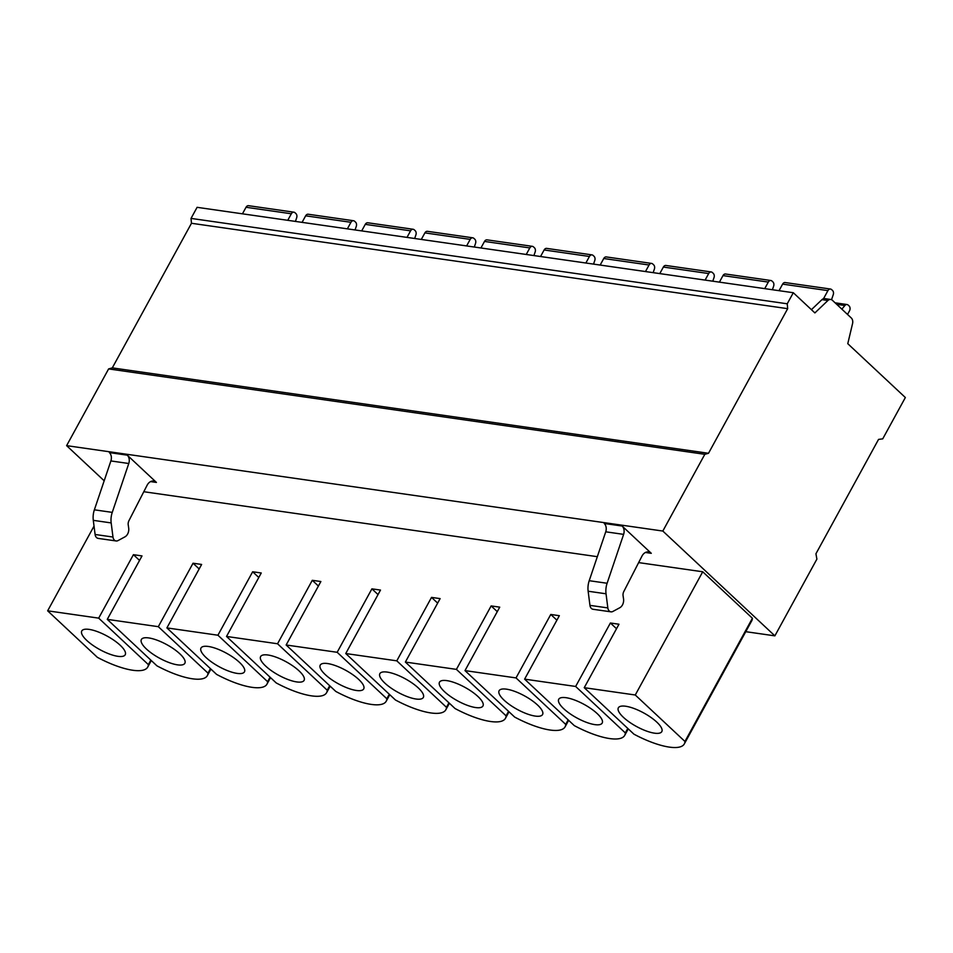 <?xml version="1.0" encoding="UTF-8"?>
<svg xmlns="http://www.w3.org/2000/svg" width="953" height="953" viewBox="0 0 953 953"><rect width="100%" height="100%" fill="white"/><g stroke="black" fill="none" stroke-linecap="round" stroke-linejoin="round"><path stroke-width="1.43" d="M774.872 635.854L816.888 559.125L815.935 553.764L878.547 439.404L882.728 438.856L905.35 397.532L847.777 343.688L852.566 323.555A5.313 3.883 -81.8 0 0 851.255 317.933L832.41 300.302A5.313 3.883 -81.8 0 0 830.742 299.48A5.313 3.883 -81.8 0 0 827.919 300.505L814.886 312.918L793.301 292.726L787.238 303.793L787.678 308.665L708.508 453.283L704.827 454.307L662.823 531.047L774.872 635.854L745.77 631.684M104.175 480.788L66.615 445.647L108.618 368.918L112.299 367.882L191.47 223.276L191.029 218.404L197.092 207.325L793.301 292.726M662.823 531.047L66.615 445.647M143.796 491.724L597.328 556.683M638.641 562.604L702.73 571.776L752.405 618.247A50.438 15.641 -151.3 0 1 751.774 620.713L684.314 743.924A50.438 15.641 28.7 0 1 633.912 734.155L584.237 687.685L618.973 624.227L610.396 623L616.52 628.73M116.099 540.959L98.207 538.397A5.313 3.883 -81.8 0 1 95.097 534.478L112.978 537.039A5.313 3.883 -81.8 0 0 116.099 540.959A5.313 3.883 -81.8 0 0 118.017 540.589L124.926 536.861A7.433 5.444 -81.8 0 0 128.679 527.974L128.226 524.912A5.313 3.883 98.2 0 1 128.917 520.719L147.119 485.244A8.851 6.48 98.2 0 1 153.636 481.051A8.851 6.48 98.2 0 1 156.423 482.432L127.273 455.165L109.381 452.604A7.076 5.182 98.2 0 1 110.882 460.942L128.774 463.503A7.076 5.182 98.2 0 0 127.273 455.165M622.13 526.032A7.076 5.182 -81.8 0 1 623.619 534.371L605.739 531.81A7.076 5.182 -81.8 0 0 604.238 523.471L622.13 526.032L651.28 553.312A8.851 6.48 -81.8 0 0 648.493 551.93A8.851 6.48 -81.8 0 0 641.965 556.123L623.774 591.587A5.313 3.883 -81.8 0 0 623.083 595.792L623.536 598.853A7.433 5.444 98.2 0 1 619.784 607.74L612.874 611.457A5.313 3.883 98.2 0 1 610.944 611.838A5.313 3.883 98.2 0 1 607.835 607.919L589.943 605.358A5.313 3.883 98.2 0 0 593.064 609.277L610.944 611.838M811.42 309.677L821.951 299.647A5.313 3.883 -81.8 0 1 824.774 298.623L830.742 299.48M787.238 303.793L191.029 218.404M787.678 308.665L191.47 223.276M708.508 453.283L112.299 367.882M704.827 454.307L108.618 368.918M242.443 213.829L246.029 207.277A3.538 2.597 -81.8 0 1 248.59 205.693L293.893 212.185A3.538 2.597 -81.8 0 1 295.013 212.733L295.93 213.603A3.538 2.597 -81.8 0 1 296.669 217.784L295.43 221.418M287.746 220.322L291.344 213.77A3.538 2.597 -81.8 0 1 293.893 212.185M302.065 222.371L305.651 215.819A3.538 2.597 -81.8 0 1 308.2 214.234L353.515 220.727A3.538 2.597 -81.8 0 1 354.635 221.275L355.552 222.132A3.538 2.597 -81.8 0 1 356.291 226.326L355.052 229.959M347.368 228.851L350.954 222.299A3.538 2.597 -81.8 0 1 353.515 220.727M361.687 230.9L365.273 224.36A3.538 2.597 -81.8 0 1 367.822 222.776L413.137 229.268A3.538 2.597 -81.8 0 1 414.257 229.816L415.174 230.674A3.538 2.597 -81.8 0 1 415.913 234.867L414.674 238.5M406.991 237.392L410.576 230.84A3.538 2.597 -81.8 0 1 413.137 229.268M421.297 239.441L424.895 232.889A3.538 2.597 -81.8 0 1 427.444 231.317L472.759 237.809A3.538 2.597 -81.8 0 1 473.867 238.357L474.797 239.215A3.538 2.597 -81.8 0 1 475.535 243.408L474.296 247.03M466.613 245.934L470.198 239.382A3.538 2.597 -81.8 0 1 472.759 237.809M480.92 247.983L484.505 241.431A3.538 2.597 -81.8 0 1 487.066 239.858L532.382 246.339A3.538 2.597 -81.8 0 1 533.489 246.898L534.419 247.756A3.538 2.597 -81.8 0 1 535.157 251.949L533.906 255.571M526.235 254.475L529.82 247.923A3.538 2.597 -81.8 0 1 532.382 246.339M540.542 256.524L544.127 249.972A3.538 2.597 -81.8 0 1 546.688 248.388L592.004 254.88A3.538 2.597 -81.8 0 1 593.111 255.44L594.041 256.297A3.538 2.597 -81.8 0 1 594.779 260.479L593.528 264.112M585.857 263.016L589.442 256.464A3.538 2.597 -81.8 0 1 592.004 254.88M600.164 265.065L603.749 258.513A3.538 2.597 -81.8 0 1 606.311 256.929L651.626 263.421A3.538 2.597 -81.8 0 1 652.734 263.969L653.651 264.839A3.538 2.597 -81.8 0 1 654.401 269.02L653.15 272.653M645.479 271.557L649.064 265.005A3.538 2.597 -81.8 0 1 651.626 263.421M659.786 273.606L663.371 267.054A3.538 2.597 -81.8 0 1 665.933 265.47L711.248 271.962A3.538 2.597 -81.8 0 1 712.356 272.51L713.273 273.38A3.538 2.597 -81.8 0 1 714.023 277.561L712.773 281.195M705.101 280.087L708.687 273.547A3.538 2.597 -81.8 0 1 711.248 271.962M719.408 282.136L722.993 275.596A3.538 2.597 -81.8 0 1 725.555 274.011L770.858 280.504A3.538 2.597 -81.8 0 1 771.978 281.052L772.895 281.909A3.538 2.597 -81.8 0 1 773.645 286.103L772.395 289.736M764.723 288.628L768.309 282.076A3.538 2.597 -81.8 0 1 770.858 280.504M779.03 290.677L782.616 284.125A3.538 2.597 -81.8 0 1 785.177 282.553L830.48 289.045A3.538 2.597 -81.8 0 1 831.6 289.593L832.517 290.451A3.538 2.597 -81.8 0 1 833.256 294.644L831.528 299.707M823.487 298.73L827.931 290.617A3.538 2.597 -81.8 0 1 830.48 289.045M841.88 309.165L844.882 305.508A3.538 2.597 -81.8 0 1 847.038 304.531A3.538 2.597 -81.8 0 1 848.158 305.079L849.075 305.937A3.538 2.597 -81.8 0 1 849.516 310.809L847.527 314.442M94.025 526.116L47.65 610.825L98.683 618.14L133.42 554.682L142.009 555.921L107.272 619.367L158.305 626.681L193.042 563.223L201.631 564.45L166.894 627.908L217.927 635.222L252.664 571.764L261.253 572.991L226.516 636.449L277.549 643.763L312.286 580.306L320.875 581.533L286.138 644.99L337.171 652.293L371.908 588.847L380.497 590.074L345.748 653.532L396.793 660.834L431.53 597.388L440.119 598.615L405.37 662.061L456.416 669.375L491.152 605.917L499.729 607.156L464.993 670.602L516.026 677.917L550.774 614.459L559.351 615.698L524.615 679.144L575.648 686.458L610.396 623M584.237 687.685L635.27 694.999L702.73 571.776M575.648 686.458L625.323 732.917L627.789 728.426M625.323 732.917A50.438 15.641 28.7 0 1 624.703 735.382A50.438 15.641 28.7 0 1 574.29 725.614L524.615 679.144M550.774 614.459L556.897 620.189M516.026 677.917L565.713 724.387L568.167 719.884M565.713 724.387A50.438 15.641 28.7 0 1 565.081 726.841A50.438 15.641 28.7 0 1 514.668 717.073L464.993 670.602M491.152 605.917L497.275 611.647M456.416 669.375L506.091 715.846L508.545 711.343M506.091 715.846A50.438 15.641 28.7 0 1 505.459 718.312A50.438 15.641 28.7 0 1 455.046 708.532L405.37 662.061M431.53 597.388L437.653 603.106M396.793 660.834L446.469 707.305L448.923 702.802M446.469 707.305A50.438 15.641 28.7 0 1 445.837 709.771A50.438 15.641 28.7 0 1 395.435 699.99L345.748 653.532M371.908 588.847L378.031 594.577M337.171 652.293L386.847 698.763L389.312 694.26M386.847 698.763A50.438 15.641 28.7 0 1 386.215 701.229A50.438 15.641 28.7 0 1 335.813 691.449L286.138 644.99M312.286 580.306L318.409 586.035M277.549 643.763L327.224 690.222L329.69 685.731M327.224 690.222A50.438 15.641 28.7 0 1 326.593 692.688A50.438 15.641 28.7 0 1 276.191 682.92L226.516 636.449M252.664 571.764L258.787 577.494M217.927 635.222L267.602 681.681L270.068 677.19M267.602 681.681A50.438 15.641 28.7 0 1 266.971 684.147A50.438 15.641 28.7 0 1 216.569 674.379L166.894 627.908M193.042 563.223L199.165 568.953M158.305 626.681L207.98 673.14L210.446 668.649M207.98 673.14A50.438 15.641 28.7 0 1 207.349 675.606A50.438 15.641 28.7 0 1 156.947 665.837L107.272 619.367M133.42 554.682L139.543 560.412M98.683 618.14L148.358 664.61L150.824 660.107M47.65 610.825L97.325 657.296A50.438 15.641 -151.3 0 0 147.727 667.076A50.438 15.641 -151.3 0 0 148.358 664.61M120.185 645.241A24.778 7.684 -151.3 0 0 97.575 631.684A24.778 7.684 -151.3 0 0 81.767 630.957A24.778 7.684 -151.3 0 0 86.806 640.464A24.778 7.684 -151.3 0 0 109.404 654.02A24.778 7.684 -151.3 0 0 125.224 654.747A24.778 7.684 -151.3 0 0 120.185 645.241M179.807 653.782A24.778 7.684 -151.3 0 0 157.197 640.225A24.778 7.684 -151.3 0 0 141.389 639.499A24.778 7.684 -151.3 0 0 146.417 649.005A24.778 7.684 -151.3 0 0 169.026 662.549A24.778 7.684 -151.3 0 0 184.846 663.288A24.778 7.684 -151.3 0 0 179.807 653.782M239.429 662.323A24.778 7.684 -151.3 0 0 216.819 648.767A24.778 7.684 -151.3 0 0 201 648.028A24.778 7.684 -151.3 0 0 206.039 657.534A24.778 7.684 -151.3 0 0 228.649 671.091A24.778 7.684 -151.3 0 0 244.468 671.829A24.778 7.684 -151.3 0 0 239.429 662.323M299.051 670.864A24.778 7.684 -151.3 0 0 276.441 657.308A24.778 7.684 -151.3 0 0 260.622 656.569A24.778 7.684 -151.3 0 0 265.661 666.076A24.778 7.684 -151.3 0 0 288.271 679.632A24.778 7.684 -151.3 0 0 304.09 680.371A24.778 7.684 -151.3 0 0 299.051 670.864M358.673 679.406A24.778 7.684 -151.3 0 0 336.064 665.849A24.778 7.684 -151.3 0 0 320.244 665.111A24.778 7.684 -151.3 0 0 325.283 674.617A24.778 7.684 -151.3 0 0 347.893 688.173A24.778 7.684 -151.3 0 0 363.712 688.912A24.778 7.684 -151.3 0 0 358.673 679.406M418.296 687.935A24.778 7.684 -151.3 0 0 395.686 674.39A24.778 7.684 -151.3 0 0 379.866 673.652A24.778 7.684 -151.3 0 0 384.905 683.158A24.778 7.684 -151.3 0 0 407.515 696.714A24.778 7.684 -151.3 0 0 423.335 697.441A24.778 7.684 -151.3 0 0 418.296 687.935M477.918 696.476A24.778 7.684 -151.3 0 0 455.308 682.92A24.778 7.684 -151.3 0 0 439.488 682.193A24.778 7.684 -151.3 0 0 444.527 691.699A24.778 7.684 -151.3 0 0 467.137 705.256A24.778 7.684 -151.3 0 0 482.945 705.982A24.778 7.684 -151.3 0 0 477.918 696.476M537.54 705.017A24.778 7.684 -151.3 0 0 514.93 691.461A24.778 7.684 -151.3 0 0 499.11 690.734A24.778 7.684 -151.3 0 0 504.149 700.241A24.778 7.684 -151.3 0 0 526.759 713.785A24.778 7.684 -151.3 0 0 542.567 714.524A24.778 7.684 -151.3 0 0 537.54 705.017M597.15 713.559A24.778 7.684 -151.3 0 0 574.552 700.002A24.778 7.684 -151.3 0 0 558.732 699.264A24.778 7.684 -151.3 0 0 563.771 708.77A24.778 7.684 -151.3 0 0 586.381 722.326A24.778 7.684 -151.3 0 0 602.189 723.065A24.778 7.684 -151.3 0 0 597.15 713.559M635.27 694.999L684.945 741.458A50.438 15.641 28.7 0 1 684.314 743.924M656.772 722.1A24.778 7.684 -151.3 0 0 634.162 708.544A24.778 7.684 -151.3 0 0 618.354 707.805A24.778 7.684 -151.3 0 0 623.393 717.311A24.778 7.684 -151.3 0 0 645.991 730.868A24.778 7.684 -151.3 0 0 661.811 731.606A24.778 7.684 -151.3 0 0 656.772 722.1M684.945 741.458L752.405 618.247M95.097 534.478L93.299 520.35A17.69 12.961 -81.8 0 1 94.371 509.819L110.882 460.942M112.978 537.039L111.179 522.923A17.69 12.961 -81.8 0 1 112.251 512.38L128.774 463.503M623.619 534.371L607.109 583.26A17.69 12.961 98.2 0 0 606.037 593.79L607.835 607.919M605.739 531.81L589.216 580.699A17.69 12.961 98.2 0 0 588.144 591.229L589.943 605.358M156.423 482.432L150.574 481.599M645.431 552.466L651.28 553.312M827.919 300.505L821.951 299.647M246.029 207.277L291.344 213.77M305.651 215.819L350.954 222.299M365.273 224.36L410.576 230.84M424.895 232.889L470.198 239.382M484.505 241.431L529.82 247.923M544.127 249.972L589.442 256.464M603.749 258.513L649.064 265.005M663.371 267.054L708.687 273.547M722.993 275.596L768.309 282.076M782.616 284.125L827.931 290.617M836.734 304.341L844.882 305.508M93.299 520.35L111.179 522.923M94.371 509.819L112.251 512.38M607.109 583.26L589.216 580.699M606.037 593.79L588.144 591.229M847.038 304.531L835.09 302.816M628.265 728.866L624.703 735.382M568.643 720.325L565.081 726.841M509.021 711.784L505.459 718.312M449.399 703.254L445.837 709.771M389.777 694.713L386.215 701.229M330.167 686.172L326.593 692.688M270.545 677.631L266.971 684.147M210.923 669.089L207.349 675.606M151.301 660.548L147.727 667.076"/></g></svg>
